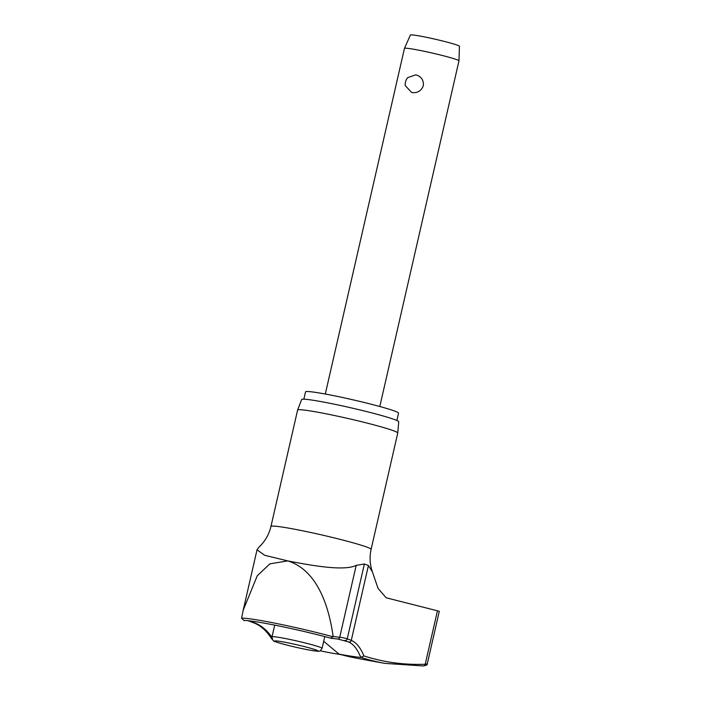<?xml version="1.0" encoding="UTF-8"?>
<svg xmlns="http://www.w3.org/2000/svg" width="701" height="701" viewBox="0 0 701 701"><rect width="100%" height="100%" fill="white"/><g stroke="black" fill="none" stroke-linecap="round" stroke-linejoin="round"><path stroke-width="1.05" d="M271.944 637.235A128.975 59.988 101.1 0 0 254.051 622.663A2.094 1.849 109.3 0 1 253.105 622.619C260.132 625.064 266.354 630.497 271.769 638.918L272.426 639.496M363.915 655.943A130.921 41.929 101.7 0 0 351.28 640.381A2.094 1.98 -67.2 0 1 348.52 641.906L350.991 643.29A128.975 41.306 -78.3 0 1 360.778 657.45L361.444 657.547A1712.096 548.366 101.7 0 0 385.226 663.418L423.351 665.95A2.094 1.98 87.9 0 1 423.343 665.95A2.094 1.98 87.9 0 0 425.218 664.259A1709.993 547.691 -78.3 0 1 363.915 655.943L360.778 657.45A71.923 4.267 12.9 0 1 339.109 654.156L340.353 654.471A1712.806 618.501 101.6 0 0 356.117 658.099A1712.92 1712.92 0 0 0 385.226 663.418M303.857 399.193L305.54 391.859A47.703 2.83 12.9 0 1 334.272 395.767A47.703 2.83 12.9 0 1 398.536 413.161L396.862 420.495M270.954 526.433L297.601 410.085A51.375 3.049 12.9 0 1 297.61 410.059A51.375 3.049 12.9 0 1 328.541 414.291A51.375 3.049 12.9 0 1 397.756 432.99A51.375 3.049 12.9 0 1 397.756 433.016L371.101 549.374C369.409 557.015 369.839 564.498 372.389 571.832L368.419 565.523A55.291 3.277 -167.1 0 0 364.371 564.007L356.196 565.356C344.217 571.359 312.12 565.628 287.743 560.896L264.689 555.297L257.022 549.812L259.063 547.017C265.066 541.374 269.035 534.521 270.954 526.433A51.375 3.049 12.9 0 1 301.894 530.648A51.375 3.049 12.9 0 1 371.101 549.374M397.756 432.99L398.72 421.765A49.806 2.953 -167.1 0 0 331.617 403.636A49.806 2.953 -167.1 0 0 301.632 399.526L297.61 410.059M423.343 665.95C426.401 665.415 427.698 664.714 427.224 663.856L425.218 664.259L437.459 610.808L386.146 597.778L378.067 588.437L372.389 571.832M323.704 641.292L339.109 654.156M344.577 640.434A2.094 1.823 -71.1 0 0 347.232 638.874A130.921 64.518 101 0 0 339.722 637.279L333.141 636.526L330.907 638.076M337.584 638.997A2.094 1.823 -84.9 0 0 337.751 639.014L331.345 638.322C314.355 633.757 296.374 629.533 277.403 625.651C258.757 621.962 247.584 620.254 243.895 620.525M404.468 48.369L410.383 35.05A25.166 1.49 -167.1 0 1 425.533 37.127A25.166 1.49 -167.1 0 1 459.435 46.284L458.971 60.847A27.961 1.656 -167.1 0 0 458.971 60.847A27.961 1.656 -167.1 0 0 421.301 50.682A27.961 1.656 -167.1 0 0 404.468 48.369A27.961 1.656 -167.1 0 0 404.459 48.387L325.299 394.032M415.763 74.832C421.205 76.348 423.737 79.975 423.343 85.732C421.196 91.051 417.323 93.303 411.715 92.506L405.283 85.653A10.489 10.489 0 0 1 407.693 77.636L415.763 74.832M333.133 636.788A60.321 3.575 -167.1 0 0 276.983 623.592A60.321 3.575 -167.1 0 0 241.565 618.256L244.071 620.499M254.051 622.663A52.4 3.111 12.9 0 1 250.494 621.288A128.975 37.433 101.9 0 0 249.205 620.814M241.565 618.256L243.186 610.247L257.241 575.81L269.885 563.841L287.743 560.896C318.587 570.526 329.321 609.151 333.141 636.526M437.459 610.808L439.29 611.351L427.277 663.865M340.555 654.532A1712.806 730.135 -78.7 0 1 321.444 651.071A1712.806 730.135 -78.7 0 1 320.103 650.782A1712.92 1712.92 0 0 0 321.444 651.071M250.494 621.288A2.094 2.007 113.9 0 1 249.337 621.165L253.105 622.619M348.52 641.906L337.751 639.014A2.094 1.823 -84.9 0 0 339.722 637.279L356.196 565.356M272.014 636.858C272.303 640.048 273.574 641.704 275.817 641.809C280.584 643.763 300.764 648.679 311.34 650.405C319.481 651.15 319.043 652.736 322.092 648.32A25.683 1.525 -167.1 0 0 320.191 647.268A25.683 1.525 -167.1 0 0 287.48 638.962A25.683 1.525 -167.1 0 0 272.014 636.858L274.704 625.117M304.541 649.126A22.195 1.314 -167.1 0 0 316.265 650.037A22.195 1.314 -167.1 0 0 288.006 642.852A22.195 1.314 -167.1 0 0 276.282 641.941A22.195 1.314 -167.1 0 0 304.541 649.126M368.419 565.523L351.28 640.381A55.291 3.277 -167.1 0 0 347.232 638.874L364.371 564.007M247.506 620.569L249.337 621.165M324.782 636.578L322.092 648.32M458.962 60.864L379.802 406.51M257.022 549.812L243.186 610.247"/></g></svg>
